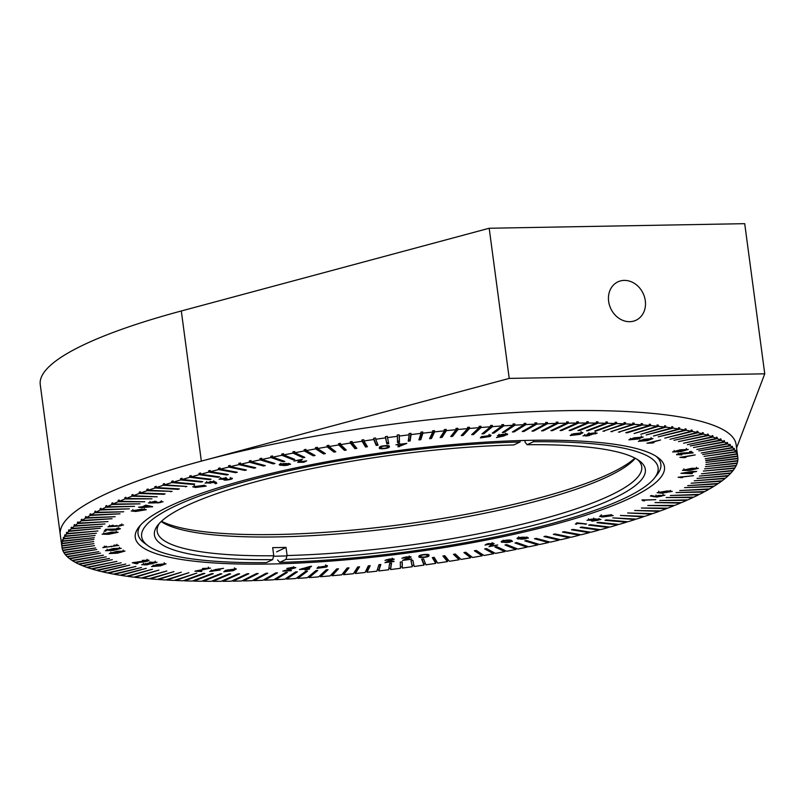 <?xml version="1.0" encoding="UTF-8"?>
<svg xmlns="http://www.w3.org/2000/svg" width="805" height="805" viewBox="0 0 805 805"><rect width="100%" height="100%" fill="white"/><g stroke="black" fill="none" stroke-linecap="round" stroke-linejoin="round"><path stroke-width="1.21" d="M645.298 300.708A21.222 17.871 64.6 0 0 617.858 281.871A21.222 17.871 64.6 0 0 608.64 301.372A21.222 17.871 64.6 0 0 636.081 320.209A21.222 17.871 64.6 0 0 645.298 300.708M509.223 378.41L201.341 461.134A340.907 65.628 172.4 0 0 60.284 534.751L40.25 384.599A340.907 65.628 172.4 0 1 181.306 310.982L489.188 228.248L744.716 223.669L764.75 373.822L509.223 378.41L489.188 228.248M736.565 447.952L764.75 373.822M623.694 445.779A266.938 51.389 -7.6 0 1 657.987 457.562A266.938 51.389 -7.6 0 1 501.253 537.036A266.938 51.389 -7.6 0 1 176.043 558.579A266.938 51.389 -7.6 0 1 139.084 526.802A266.938 51.389 -7.6 0 1 348.424 457.944A266.938 51.389 -7.6 0 1 623.694 445.779M273.62 556.245A260.508 50.152 172.4 0 0 286.993 555.883M288.13 464.133C288.12 462.895 278.238 463.831 281.569 464.898C281.81 466.105 291.118 465.27 288.13 464.133L288.643 464.596L288.472 463.328M280.794 463.157L281.569 464.898M289.709 463.71L288.572 464.113M280.955 464.384L279.838 464.022M289.659 463.69L290.545 464.304L280.12 465.32L279.174 464.646L289.659 463.69M387.306 447.047C389.459 445.618 380.835 445.749 381.308 447.318C379.376 448.727 387.416 448.657 387.306 447.047L388.795 446.01M381.369 447.57L379.739 447.087M389.167 446.684C390.677 448.486 377.092 449.764 379.558 447.661C377.847 445.859 391.512 444.612 389.167 446.684L389.157 446.624M505.5 433.774L505.57 434.287C501.817 434.207 499.794 434.68 499.482 435.706C503.387 435.757 505.419 435.284 505.57 434.287L505.651 433.231M499.1 434.308L499.482 435.706M488.061 436.763L489.209 435.616L483.302 436.491L482.145 437.668L488.061 436.763M490.346 434.911L489.209 435.666M482.074 437.206L480.927 437.095M490.044 436.511L480.364 437.89L481.44 436.713L491.04 435.384L490.044 436.511M578 434.489L581.119 432.909L575.102 433.714L571.892 435.344L578 434.489M571.812 434.7L571.208 434.69M579.842 434.398L570.192 435.535L573.381 433.804L582.951 432.708L579.842 434.398M589.079 433.573L588.495 433.553M589.481 435.485C590.337 434.66 589.019 434.599 585.517 435.304C584.682 436.109 586 436.169 589.481 435.485L589.954 433.784M594.311 433.855C595.64 432.899 594.211 432.798 590.045 433.553C588.757 434.519 590.186 434.62 594.311 433.855L595.328 433.301L595.157 432.054M636.594 438.987L641.444 437.236L635.517 437.86L630.536 439.621L636.594 438.987M638.154 439.027L628.846 439.852L634.058 437.819L643.215 437.055L638.154 439.027M646.002 440.536L651.205 438.775L645.348 439.349L640.015 441.11L646.002 440.536M647.472 440.607L638.325 441.341L643.97 439.278L652.956 438.574L647.472 440.607M679.823 451.454L686.524 449.703L681.05 450.035L674.288 451.746L679.823 451.454M680.869 451.645L672.588 451.967L680.084 449.844L688.275 449.452L680.869 451.645M688.678 470.14L696.617 468.621L692.048 468.601L684.099 470.1L688.678 470.14M689.07 470.472L682.419 470.341L691.696 468.289L698.398 468.369L689.07 470.472M662.113 492.771L670.474 491.624L667.184 491.322L658.862 492.429L662.113 492.771M661.821 493.193L657.142 492.7L667.486 490.919L672.256 491.382L661.821 493.193M660.885 496.353L663.189 495.467L658.43 495.397L656.156 496.333L660.885 496.353M603.247 516.548L611.377 515.824L609.435 515.351L601.405 516.025L603.247 516.548M601.365 515.683L600.681 515.592M602.301 517.011L599.614 516.317L610.351 514.908L613.189 515.592L602.301 517.011M589.24 520.261C592.721 520.07 594.04 519.678 593.194 519.074C589.803 519.255 588.485 519.658 589.24 520.261L588.415 518.792M593.667 518.068L593.828 519.326L593.194 519.074M593.688 520.755C597.471 520.634 599.081 520.181 598.518 519.426C594.664 519.567 593.054 520.01 593.688 520.755L592.913 519.285M598.96 518.42L599.131 519.668L598.518 519.426M519.446 538.565C519.628 539.773 529.509 538.787 525.987 537.76C525.574 536.583 516.257 537.468 519.446 538.565L518.692 536.824M526.51 536.995L526.681 538.243L525.987 537.76M518.853 538.052L517.665 537.71M517.957 539.008L516.961 538.384L527.406 537.338L528.462 538.032L517.957 539.008M510.581 540.356L510.752 541.604L510.239 541.141C510.189 539.913 500.972 540.678 503.719 541.866C503.548 543.123 513.318 542.258 510.239 541.141M502.149 542.308C497.48 541.101 511.145 538.948 511.718 540.729L512.533 541.373L502.149 542.308L501.384 541.715M420.935 556.104C418.952 557.533 427.757 557.332 427.032 555.792C428.803 554.383 420.572 554.524 420.935 556.104L420.814 555.188M427.032 555.812L426.871 554.554M419.093 556.486C417.262 554.726 430.987 553.347 428.783 555.45C430.806 557.201 416.99 558.539 419.093 556.486L419.073 556.386M318.679 566.77L318.84 568.109L324.737 567.253L325.763 566.116L319.847 567.032L318.84 568.109M326.85 565.442L325.753 566.207M317.864 567.284L327.544 565.905L326.609 567.022L316.999 568.34L317.864 567.284M228.54 569.99L225.601 571.55L231.609 570.735L234.647 569.115L228.54 569.99M235.211 568.521L234.607 568.803M226.678 570.101L236.358 568.934L233.359 570.634L223.75 571.771L226.678 570.101M211.574 571.298L218.366 570.192L211.574 571.298L211.463 570.473M218.215 568.984L218.366 570.192M158.323 564.617L153.312 566.378L159.209 565.774L164.341 564.013L158.323 564.617M156.804 564.557L166.031 563.782L160.628 565.824L151.541 566.559L156.804 564.557M151.39 562.091L151.441 562.443C149.468 563.319 150.354 563.51 154.097 563.007C156.029 562.152 155.144 561.96 151.441 562.443L150.153 563.037L149.992 561.789M145.172 563.52L145.222 563.903C142.686 564.889 143.572 565.13 147.889 564.627L149.499 563.913L143.491 564.577L143.32 563.329M210.296 481.782L206.875 482.819L210.175 483.151L213.637 482.104L210.246 481.42M202.659 485.868L194.558 486.542L196.39 487.045L204.39 486.401L202.659 485.868M204.993 485.566L204.309 485.777M203.665 485.405L206.201 486.109L195.424 487.478L192.747 486.794L203.665 485.405M141.408 509.605L133.006 510.722L136.196 511.044L144.548 509.968L141.408 509.605M141.761 509.183L146.289 509.706L135.844 511.447L131.225 510.974L141.761 509.183M111.945 532.447L103.926 533.946L108.393 533.987L116.413 532.518L111.945 532.447M111.603 532.105L118.094 532.276L108.695 534.309L102.144 534.188L111.603 532.105M114.28 548.748L107.266 550.449L112.499 550.207L119.573 548.547L114.28 548.748M113.394 548.517L121.243 548.326L113.314 550.429L105.515 550.69L113.394 548.517M117.822 551.556L110.999 553.297L116.403 552.995L123.296 551.294L117.822 551.556M116.826 551.355L124.986 551.083L117.319 553.196L109.239 553.538L116.826 551.355M685.095 429.226L686.061 428.985A340.907 65.628 172.4 0 0 685.558 428.894A340.907 65.628 172.4 0 0 685.045 428.803L685.206 430.051A340.907 65.628 172.4 0 0 679.782 429.125L679.621 427.878A340.907 65.628 172.4 0 0 678.545 427.707L678.706 428.954A340.907 65.628 172.4 0 0 673 428.109L672.839 426.861A340.907 65.628 172.4 0 0 671.702 426.7L671.873 427.958A340.907 65.628 172.4 0 0 665.886 427.183L665.715 425.925A340.907 65.628 172.4 0 0 664.538 425.785L664.699 427.042A340.907 65.628 172.4 0 0 658.45 426.348L658.279 425.09A340.907 65.628 172.4 0 0 657.041 424.97L657.212 426.217A340.907 65.628 172.4 0 0 650.692 425.593L650.521 424.346A340.907 65.628 172.4 0 0 649.233 424.235L649.404 425.483A340.907 65.628 172.4 0 0 642.632 424.949L642.46 423.692A340.907 65.628 172.4 0 0 641.122 423.601L641.293 424.849A340.907 65.628 172.4 0 0 634.27 424.386L634.109 423.138A340.907 65.628 172.4 0 0 632.72 423.058L632.891 424.305A340.907 65.628 172.4 0 0 625.626 423.923L625.465 422.675A340.907 65.628 172.4 0 0 624.036 422.605L624.197 423.863A340.907 65.628 172.4 0 0 616.711 423.561L616.55 422.303A340.907 65.628 172.4 0 0 615.07 422.253L615.241 423.511A340.907 65.628 172.4 0 0 607.534 423.289L607.362 422.031A340.907 65.628 172.4 0 0 605.853 422.001L606.014 423.249A340.907 65.628 172.4 0 0 598.095 423.108L597.924 421.86A340.907 65.628 172.4 0 0 596.374 421.84L596.545 423.088A340.907 65.628 172.4 0 0 588.415 423.028L588.254 421.78A340.907 65.628 172.4 0 0 586.664 421.78L586.825 423.028A340.907 65.628 172.4 0 0 578.513 423.048L578.342 421.8A340.907 65.628 172.4 0 0 576.722 421.81L576.883 423.058A340.907 65.628 172.4 0 0 568.39 423.158L568.219 421.911A340.907 65.628 172.4 0 0 566.559 421.941L566.73 423.189A340.907 65.628 172.4 0 0 558.056 423.37L557.895 422.122A340.907 65.628 172.4 0 0 556.195 422.162L556.366 423.41A340.907 65.628 172.4 0 0 547.541 423.672L547.37 422.424A340.907 65.628 172.4 0 0 545.649 422.484L545.81 423.732A340.907 65.628 172.4 0 0 536.834 424.074L536.673 422.826A340.907 65.628 172.4 0 0 534.912 422.897L535.084 424.155A340.907 65.628 172.4 0 0 525.967 424.577L525.796 423.319A340.907 65.628 172.4 0 0 524.025 423.41L524.186 424.658A340.907 65.628 172.4 0 0 514.948 425.161L514.777 423.913A340.907 65.628 172.4 0 0 512.976 424.014L513.147 425.271A340.907 65.628 172.4 0 0 503.779 425.845L503.618 424.597A340.907 65.628 172.4 0 0 501.797 424.718L501.958 425.966A340.907 65.628 172.4 0 0 492.489 426.63L492.328 425.372A340.907 65.628 172.4 0 0 490.487 425.513L490.648 426.761A340.907 65.628 172.4 0 0 481.088 427.495L480.927 426.248A340.907 65.628 172.4 0 0 479.066 426.398L479.237 427.646A340.907 65.628 172.4 0 0 469.587 428.461L469.426 427.203A340.907 65.628 172.4 0 0 467.554 427.375L467.715 428.622A340.907 65.628 172.4 0 0 458.005 429.508L457.834 428.26A340.907 65.628 172.4 0 0 455.952 428.431L456.123 429.689A340.907 65.628 172.4 0 0 446.352 430.645L446.181 429.397A340.907 65.628 172.4 0 0 444.29 429.588L444.451 430.836A340.907 65.628 172.4 0 0 434.64 431.872L434.469 430.625A340.907 65.628 172.4 0 0 432.567 430.826L432.728 432.084A340.907 65.628 172.4 0 0 422.877 433.181L422.716 431.933A340.907 65.628 172.4 0 0 420.804 432.154L420.975 433.402A340.907 65.628 172.4 0 0 411.093 434.579L410.932 433.332A340.907 65.628 172.4 0 0 409.021 433.563L409.182 434.811A340.907 65.628 172.4 0 0 399.3 436.058L399.129 434.811A340.907 65.628 172.4 0 0 397.217 435.052L397.388 436.31A340.907 65.628 172.4 0 0 387.507 437.618L387.336 436.37A340.907 65.628 172.4 0 0 385.424 436.622L386.682 442.7L388.503 442.458M737.783 457.089L736.112 444.581A340.907 65.628 172.4 0 0 684.049 417.634A340.907 65.628 172.4 0 0 300.134 438.906A340.907 65.628 172.4 0 0 60.284 534.751L61.955 547.269A340.907 65.628 172.4 0 0 62.066 547.974L62.146 548.336A340.907 65.628 172.4 0 0 62.71 550.197L94.507 545.649L62.85 550.55A340.907 65.628 172.4 0 0 63.756 552.361L95.664 547.963L63.967 552.713A340.907 65.628 172.4 0 0 65.215 554.474L96.771 549.523L65.487 554.806A340.907 65.628 172.4 0 0 67.077 556.517L98.794 551.697L67.419 556.839A340.907 65.628 172.4 0 0 69.351 558.489L100.514 553.156L69.753 558.801A340.907 65.628 172.4 0 0 72.027 560.391L103.402 555.188L72.49 560.693A340.907 65.628 172.4 0 0 75.096 562.232L106.24 556.839L75.63 562.524A340.907 65.628 172.4 0 0 78.568 563.993L109.45 558.429L79.162 564.275A340.907 65.628 172.4 0 0 82.422 565.684L112.338 559.676L83.086 565.945A340.907 65.628 172.4 0 0 86.668 567.294L116.906 561.387L87.393 567.545A340.907 65.628 172.4 0 0 91.297 568.823L121.163 562.765L92.082 569.065A340.907 65.628 172.4 0 0 96.308 570.272L125.751 564.063L97.153 570.504A340.907 65.628 172.4 0 0 101.682 571.641L129.766 565.08L102.587 571.852A340.907 65.628 172.4 0 0 107.417 572.919L135.924 566.438L108.383 573.12A340.907 65.628 172.4 0 0 113.505 574.116L141.499 567.505L114.531 574.307A340.907 65.628 172.4 0 0 119.955 575.223L146.309 568.33L121.032 575.394A340.907 65.628 172.4 0 0 126.737 576.249L152.447 569.246L127.864 576.4A340.907 65.628 172.4 0 0 133.851 577.175L158.897 570.091L135.039 577.316A340.907 65.628 172.4 0 0 141.298 578.01L166.866 570.976L142.535 578.141A340.907 65.628 172.4 0 0 149.046 578.755L173.94 571.641L150.334 578.865A340.907 65.628 172.4 0 0 157.106 579.409L181.286 572.214L158.444 579.509A340.907 65.628 172.4 0 0 165.468 579.962L188.893 572.707L166.846 580.053A340.907 65.628 172.4 0 0 174.111 580.435L196.772 573.11L175.54 580.496A340.907 65.628 172.4 0 0 183.027 580.797L203.413 573.381L204.883 573.432L184.496 580.848A340.907 65.628 172.4 0 0 192.214 581.069L211.725 573.623L213.245 573.663L193.723 581.109A340.907 65.628 172.4 0 0 201.642 581.25L220.268 573.784L221.828 573.804L203.202 581.27A340.907 65.628 172.4 0 0 211.323 581.321L229.033 573.854L230.622 573.864L212.912 581.331A340.907 65.628 172.4 0 0 221.224 581.311L237.998 573.844L239.628 573.834L222.854 581.301A340.907 65.628 172.4 0 0 231.347 581.2L247.175 573.744L248.836 573.713L233.017 581.17A340.907 65.628 172.4 0 0 241.681 580.989L256.523 573.552L258.214 573.512L243.372 580.938A340.907 65.628 172.4 0 0 252.207 580.677L266.053 573.281L267.773 573.22L253.927 580.626A340.907 65.628 172.4 0 0 262.903 580.274L275.743 572.919L277.494 572.838L264.654 580.204A340.907 65.628 172.4 0 0 273.77 579.781L285.584 572.466L287.365 572.375L275.551 579.691A340.907 65.628 172.4 0 0 284.799 579.187L295.566 571.932L297.367 571.832L286.6 579.087A340.907 65.628 172.4 0 0 295.958 578.503L305.679 571.309L307.5 571.188L297.78 578.382A340.907 65.628 172.4 0 0 307.248 577.728L315.892 570.604L317.744 570.473L309.09 577.598A340.907 65.628 172.4 0 0 318.649 576.863L326.226 569.819L328.078 569.668L320.511 576.712A340.907 65.628 172.4 0 0 330.151 575.897L336.641 568.954L338.513 568.793L332.022 575.736A340.907 65.628 172.4 0 0 341.733 574.851L347.126 567.998L349.018 567.827L343.624 574.669A340.907 65.628 172.4 0 0 353.395 573.713L357.682 566.972L359.583 566.78L355.287 573.512A340.907 65.628 172.4 0 0 365.108 572.486L368.298 565.865L370.199 565.653L367.01 572.275A340.907 65.628 172.4 0 0 376.861 571.168L378.944 564.677L380.846 564.456L378.773 570.946A340.907 65.628 172.4 0 0 388.644 569.779L389.61 563.409L391.522 563.178L390.556 569.538A340.907 65.628 172.4 0 0 400.437 568.3L400.296 562.071L402.208 561.82L402.359 568.048A340.907 65.628 172.4 0 0 412.241 566.74L410.983 560.662L412.895 560.401L414.152 566.479A340.907 65.628 172.4 0 0 424.024 565.1L421.649 559.173L423.561 558.901L425.925 564.828A340.907 65.628 172.4 0 0 435.767 563.389L432.295 557.624L434.197 557.342L437.668 563.098A340.907 65.628 172.4 0 0 447.479 561.598L442.901 556.003L444.793 555.712L449.371 561.296A340.907 65.628 172.4 0 0 459.132 559.737L453.446 554.323L455.338 554.011L461.013 559.425A340.907 65.628 172.4 0 0 470.704 557.805L463.942 552.572L465.803 552.25L472.575 557.483A340.907 65.628 172.4 0 0 482.195 555.802L474.346 550.761L476.198 550.429L484.057 555.48A340.907 65.628 172.4 0 0 493.596 553.739L484.66 548.889L486.502 548.557L495.427 553.397A340.907 65.628 172.4 0 0 504.866 551.616L494.874 546.967L496.695 546.615L506.687 551.264A340.907 65.628 172.4 0 0 516.015 549.423L504.977 544.985L506.768 544.623L517.816 549.07A340.907 65.628 172.4 0 0 527.023 547.179L514.948 542.952L516.719 542.58L528.794 546.816A340.907 65.628 172.4 0 0 537.881 544.884L524.779 540.869L526.52 540.497L539.622 544.502A340.907 65.628 172.4 0 0 548.567 542.53L534.46 538.746L536.17 538.354L550.278 542.147A340.907 65.628 172.4 0 0 559.073 540.125L543.969 536.563L545.659 536.17L560.753 539.732A340.907 65.628 172.4 0 0 569.377 537.68L553.307 534.349L554.957 533.946L571.027 537.277A340.907 65.628 172.4 0 0 579.479 535.194L562.464 532.095L564.084 531.692L581.099 534.782A340.907 65.628 172.4 0 0 589.361 532.658L571.419 529.801L572.999 529.388L590.951 532.246A340.907 65.628 172.4 0 0 599.021 530.092L580.163 527.476L581.703 527.064L600.56 529.67A340.907 65.628 172.4 0 0 608.429 527.486L588.686 525.122L590.186 524.699L609.928 527.064A340.907 65.628 172.4 0 0 617.586 524.86L596.978 522.737L598.437 522.304L619.045 524.427A340.907 65.628 172.4 0 0 626.481 522.193L605.038 520.332L606.447 519.899L627.89 521.761A340.907 65.628 172.4 0 0 635.095 519.517L612.836 517.897L636.463 519.074A340.907 65.628 172.4 0 0 643.426 516.81L620.383 515.452L644.745 516.367A340.907 65.628 172.4 0 0 651.456 514.083L627.659 512.976L652.724 513.64A340.907 65.628 172.4 0 0 659.184 511.346L634.662 510.501L660.402 510.903A340.907 65.628 172.4 0 0 666.59 508.599L641.374 508.015L667.758 508.146A340.907 65.628 172.4 0 0 673.674 505.842L647.794 505.51L674.791 505.389A340.907 65.628 172.4 0 0 680.426 503.075L654.968 502.562L681.493 502.632A340.907 65.628 172.4 0 0 686.836 500.318L659.718 500.509L687.842 499.865A340.907 65.628 172.4 0 0 692.894 497.55L666.158 497.56L693.84 497.108A340.907 65.628 172.4 0 0 698.599 494.803L670.374 495.518L699.485 494.351A340.907 65.628 172.4 0 0 703.932 492.056L676.039 492.58L704.767 491.603A340.907 65.628 172.4 0 0 708.903 489.319L679.712 490.557L709.678 488.877A340.907 65.628 172.4 0 0 713.492 486.602L684.582 487.649L714.206 486.16A340.907 65.628 172.4 0 0 717.708 483.906L687.691 485.646L718.352 483.463A340.907 65.628 172.4 0 0 721.532 481.229L691.153 483.221L722.115 480.796A340.907 65.628 172.4 0 0 724.963 478.573L694.262 480.816L725.476 478.15A340.907 65.628 172.4 0 0 727.992 475.956L697.019 478.442L728.445 475.534A340.907 65.628 172.4 0 0 730.628 473.36L699.404 476.097L731.021 472.948A340.907 65.628 172.4 0 0 732.862 470.804L701.427 473.783L733.184 470.392A340.907 65.628 172.4 0 0 734.683 468.289L703.349 471.096L734.945 467.886A340.907 65.628 172.4 0 0 736.102 465.813L704.566 468.862L736.293 465.421A340.907 65.628 172.4 0 0 737.108 463.378L705.422 466.669L737.239 462.996A340.907 65.628 172.4 0 0 737.712 460.993L705.894 464.515L737.772 460.621A340.907 65.628 172.4 0 0 737.893 458.669L705.995 462.412L737.883 458.287A340.907 65.628 172.4 0 0 737.783 457.089A340.907 65.628 172.4 0 0 737.672 456.385L705.804 460.722M385.424 436.622L385.595 437.88A340.907 65.628 172.4 0 0 375.724 439.258L375.553 438A340.907 65.628 172.4 0 0 373.641 438.272L373.812 439.53A340.907 65.628 172.4 0 0 363.971 440.969L363.8 439.721A340.907 65.628 172.4 0 0 361.898 440.003L362.069 441.251A340.907 65.628 172.4 0 0 352.258 442.76L352.097 441.502A340.907 65.628 172.4 0 0 350.195 441.804L350.366 443.052A340.907 65.628 172.4 0 0 340.606 444.622L340.445 443.364A340.907 65.628 172.4 0 0 338.563 443.676L338.724 444.924A340.907 65.628 172.4 0 0 329.034 446.554L328.863 445.296A340.907 65.628 172.4 0 0 326.991 445.618L327.162 446.866A340.907 65.628 172.4 0 0 317.542 448.546L317.371 447.298A340.907 65.628 172.4 0 0 315.52 447.63L315.681 448.878A340.907 65.628 172.4 0 0 306.152 450.619L305.981 449.361A340.907 65.628 172.4 0 0 304.149 449.703L304.31 450.951A340.907 65.628 172.4 0 0 294.872 452.742L294.7 451.494A340.907 65.628 172.4 0 0 292.889 451.836L293.05 453.094A340.907 65.628 172.4 0 0 283.722 454.926L283.551 453.678A340.907 65.628 172.4 0 0 281.76 454.04L281.931 455.288A340.907 65.628 172.4 0 0 272.714 457.17L272.543 455.922A340.907 65.628 172.4 0 0 270.772 456.294L270.943 457.542A340.907 65.628 172.4 0 0 261.856 459.474L261.695 458.226A340.907 65.628 172.4 0 0 259.945 458.598L260.116 459.856A340.907 65.628 172.4 0 0 251.18 461.829L251.009 460.571A340.907 65.628 172.4 0 0 249.288 460.963L249.459 462.211A340.907 65.628 172.4 0 0 240.675 464.223L240.504 462.976A340.907 65.628 172.4 0 0 238.823 463.368L238.984 464.616A340.907 65.628 172.4 0 0 230.361 466.679L230.2 465.421A340.907 65.628 172.4 0 0 228.54 465.823L228.711 467.071A340.907 65.628 172.4 0 0 220.258 469.164L220.087 467.916A340.907 65.628 172.4 0 0 218.477 468.319L218.638 469.577A340.907 65.628 172.4 0 0 210.377 471.7L210.206 470.442A340.907 65.628 172.4 0 0 208.626 470.855L208.797 472.112A340.907 65.628 172.4 0 0 200.717 474.266L200.556 473.008A340.907 65.628 172.4 0 0 199.016 473.431L199.177 474.678A340.907 65.628 172.4 0 0 191.308 476.862L191.147 475.614A340.907 65.628 172.4 0 0 189.638 476.037L189.809 477.295A340.907 65.628 172.4 0 0 182.151 479.498L181.99 478.25A340.907 65.628 172.4 0 0 180.521 478.673L180.692 479.931A340.907 65.628 172.4 0 0 173.266 482.155L173.095 480.907A340.907 65.628 172.4 0 0 171.676 481.34L171.847 482.587A340.907 65.628 172.4 0 0 164.643 484.841L164.482 483.594A340.907 65.628 172.4 0 0 163.113 484.026L163.274 485.284A340.907 65.628 172.4 0 0 156.321 487.548L156.15 486.3A340.907 65.628 172.4 0 0 154.832 486.733L154.993 487.991A340.907 65.628 172.4 0 0 148.281 490.275L148.12 489.017A340.907 65.628 172.4 0 0 146.842 489.46L147.013 490.718A340.907 65.628 172.4 0 0 140.563 493.012L140.392 491.764A340.907 65.628 172.4 0 0 139.174 492.207L139.335 493.455A340.907 65.628 172.4 0 0 133.147 495.759L132.986 494.512A340.907 65.628 172.4 0 0 131.809 494.954L131.98 496.202A340.907 65.628 172.4 0 0 126.063 498.516L125.902 497.269A340.907 65.628 172.4 0 0 124.785 497.711L124.946 498.969A340.907 65.628 172.4 0 0 119.311 501.284L119.15 500.026A340.907 65.628 172.4 0 0 118.083 500.479L118.255 501.726A340.907 65.628 172.4 0 0 112.901 504.041L112.74 502.793A340.907 65.628 172.4 0 0 111.734 503.236L111.895 504.494A340.907 65.628 172.4 0 0 106.844 506.798L106.683 505.55A340.907 65.628 172.4 0 0 105.727 506.003L105.898 507.251A340.907 65.628 172.4 0 0 101.138 509.555L100.977 508.307A340.907 65.628 172.4 0 0 100.082 508.75L100.253 510.008A340.907 65.628 172.4 0 0 95.805 512.302L95.634 511.054A340.907 65.628 172.4 0 0 94.809 511.497L94.97 512.745A340.907 65.628 172.4 0 0 90.834 515.039L90.673 513.781A340.907 65.628 172.4 0 0 89.898 514.224L90.069 515.482A340.907 65.628 172.4 0 0 86.246 517.756L86.075 516.508A340.907 65.628 172.4 0 0 85.37 516.941L85.531 518.189A340.907 65.628 172.4 0 0 82.029 520.453L81.869 519.205A340.907 65.628 172.4 0 0 81.225 519.638L81.386 520.885A340.907 65.628 172.4 0 0 78.216 523.129L78.045 521.882A340.907 65.628 172.4 0 0 77.461 522.314L77.632 523.562A340.907 65.628 172.4 0 0 74.784 525.786L74.613 524.528A340.907 65.628 172.4 0 0 74.09 524.961L74.261 526.208A340.907 65.628 172.4 0 0 71.746 528.402L71.575 527.154A340.907 65.628 172.4 0 0 71.122 527.577L71.293 528.825A340.907 65.628 172.4 0 0 69.109 530.998L68.948 529.74A340.907 65.628 172.4 0 0 68.556 530.163L68.727 531.411A340.907 65.628 172.4 0 0 66.875 533.554L66.714 532.296A340.907 65.628 172.4 0 0 66.392 532.709L66.553 533.957A340.907 65.628 172.4 0 0 65.054 536.07L64.883 534.812A340.907 65.628 172.4 0 0 64.631 535.214L64.792 536.472A340.907 65.628 172.4 0 0 63.635 538.545L63.464 537.287A340.907 65.628 172.4 0 0 63.273 537.69L63.444 538.937A340.907 65.628 172.4 0 0 62.629 540.97L62.458 539.722A340.907 65.628 172.4 0 0 62.337 540.115L62.498 541.363A340.907 65.628 172.4 0 0 62.025 543.355L61.864 542.107A340.907 65.628 172.4 0 0 61.804 542.49L61.975 543.737A340.907 65.628 172.4 0 0 61.844 545.689L61.673 544.442A340.907 65.628 172.4 0 0 61.683 544.814L61.854 546.062A340.907 65.628 172.4 0 0 61.955 547.269M293.855 461.003L302.398 459.303L299.53 462.01L306.675 460.852L303.817 462.261L297.689 462.322L300.496 460.017L293.855 461.003M496.514 437.558L502.169 435.998L497.389 435.767L507.724 434.187L503.98 435.938L496.514 437.558M660.573 439.973L650.551 442.77L653.992 442.619L652.493 442.981L646.979 443.213L660.573 439.973M651.386 495.538L654.878 496.293L664.93 495.176L656.93 497.067L650.4 496.021L651.386 495.538M591.554 520.131L586.976 520.282L595.459 518.984L600.983 519.456L592.369 521.177L591.262 520.795M411.687 559.203L402.53 560.421L409.292 557.251L401.876 558.237L406.304 556.849L411.194 556.98L405.116 559.757L411.647 558.891M306.574 569.819L304.934 569.92L306.041 569.145L299.44 569.548L310.287 566.368L311.575 566.287L308.174 568.692L309.734 568.914L306.574 569.819L306.433 568.803M394.037 561.508L384.941 562.615L392.347 559.425L384.971 560.35L389.61 558.982L394.239 559.153L387.608 561.971L393.997 561.196M291.279 570.715L282.776 571.127L293.865 567.928L286.801 568.471L292.537 567.334L295.817 567.666L285.835 570.634L291.229 570.363M201.693 571.51L194.931 571.178L208.535 568.36L202.447 568.491L210.477 568.109L197.97 570.896L201.632 571.077M215.247 483.725L214.301 482.477L205.064 483.101L214.361 481.36L216.837 483.262L215.247 483.725L214.221 481.34M154.449 501.274L154.5 501.606C149.026 502.994 149.589 503.155 156.16 502.089L157.146 502.089C153.222 503.85 165.216 502.149 160.386 501.646L163.083 501.767L154.973 502.894L148.372 502.964L155.154 501.233L150.132 502.672L149.961 501.424M157.146 502.089L156.442 502.662L156.271 501.414M161.322 500.74L161.493 501.988L160.386 501.646M138.52 507.22L142.344 506.778L145.786 505.148L152.678 506.677L141.771 507.653L138.52 507.22M116.946 525.574C115.467 527.195 126.405 524.84 119.905 524.941L123.517 525.001L115.719 526.309L107.961 526.772L113.123 525.152L109.671 526.53L116.846 525.585M121.786 523.975L121.958 525.222L119.905 524.941M114.018 545.106L118.667 545.448L102.839 547.601L106.361 546.243L104.559 547.38L117.067 545.589L114.018 545.106M100.253 510.008L129.364 508.841L101.138 509.555M94.97 512.745L123.698 511.769L95.805 512.302M90.069 515.482L120.026 513.801L90.834 515.039M85.531 518.189L115.155 516.699L86.246 517.756M81.386 520.885L112.046 518.712L82.029 520.453M77.632 523.562L108.001 521.57L78.216 523.129M74.261 526.208L104.952 523.964L74.784 525.786M71.293 528.825L102.265 526.329L71.746 528.402M68.727 531.411L100.333 528.251L69.109 530.998M66.553 533.957L97.989 530.978L66.875 533.554M64.792 536.472L96.389 533.252L65.054 536.07M63.444 538.937L95.171 535.486L63.635 538.545M62.498 541.363L94.326 537.69L62.629 540.97M61.975 543.737L93.903 539.451L62.025 543.355M61.854 546.062L93.732 541.574L61.844 545.689M62.146 548.336L93.933 543.637L62.066 547.974M685.206 430.051L658.238 436.843L686.232 430.242A340.907 65.628 172.4 0 1 691.364 431.239L664.779 438.121L692.32 431.43A340.907 65.628 172.4 0 1 697.16 432.506L669.971 439.278L698.066 432.718A340.907 65.628 172.4 0 1 702.594 433.855L673.996 440.295L703.439 434.086A340.907 65.628 172.4 0 1 707.655 435.294L678.585 441.593L708.44 435.535A340.907 65.628 172.4 0 1 712.345 436.813L683.556 443.223L713.069 437.065A340.907 65.628 172.4 0 1 716.651 438.403L687.4 444.682L717.315 438.675A340.907 65.628 172.4 0 1 720.576 440.083L690.298 445.93L721.179 440.365A340.907 65.628 172.4 0 1 724.108 441.834L693.497 447.51L724.641 442.126A340.907 65.628 172.4 0 1 727.247 443.656L696.808 449.472L727.72 443.958A340.907 65.628 172.4 0 1 729.984 445.557L698.821 450.881L730.387 445.869A340.907 65.628 172.4 0 1 732.319 447.52L701.286 452.984L732.661 447.842A340.907 65.628 172.4 0 1 734.251 449.552L702.695 454.503L734.522 449.884A340.907 65.628 172.4 0 1 735.78 451.645L704.073 456.395L735.981 451.987A340.907 65.628 172.4 0 1 736.887 453.799L705.23 458.709L737.028 454.161A340.907 65.628 172.4 0 1 737.591 456.022L705.733 460.359M678.706 428.954L653.429 436.028L679.782 429.125M671.873 427.958L646.163 434.952L673 428.109M664.699 427.042L640.85 434.267L665.886 427.183M657.212 426.217L634.109 433.503L658.45 426.348M649.404 425.483L625.807 432.718L627.085 432.828L650.692 425.593M641.293 424.849L618.451 432.144L642.632 424.949M632.891 424.305L610.844 431.651L634.27 424.386M624.197 423.863L602.975 431.249L625.626 423.923M615.241 423.511L594.855 430.927L596.324 430.977L616.711 423.561M606.014 423.249L586.503 430.695L588.012 430.725L607.534 423.289M596.545 423.088L577.92 430.554L579.469 430.574L598.095 423.108M586.825 423.028L569.115 430.494L570.705 430.494L588.415 423.028M576.883 423.058L560.109 430.524L561.739 430.514L578.513 423.048M566.73 423.189L550.912 430.645L552.572 430.615L568.39 423.158M556.366 423.41L541.524 430.846L543.214 430.806L558.056 423.37M545.81 423.732L531.964 431.138L533.685 431.078L547.541 423.672M535.084 424.155L522.244 431.51L523.995 431.44L536.834 424.074M524.186 424.658L512.383 431.983L514.154 431.893L525.967 424.577M513.147 425.271L502.37 432.526L504.172 432.426L514.948 425.161M501.958 425.966L492.247 433.16L494.069 433.04L503.779 425.845M492.328 425.372L482.004 433.885L483.845 433.744L492.489 426.63M479.237 427.646L471.66 434.68L473.521 434.529L481.088 427.495M467.715 428.622L461.225 435.565L463.106 435.404L469.587 428.461M456.123 429.689L450.72 436.531L452.611 436.35L458.005 429.508M444.451 430.836L440.154 437.578L442.056 437.387L446.352 430.645M432.728 432.084L429.538 438.705L431.45 438.494L434.64 431.872M420.975 433.402L418.892 439.902L420.804 439.681L422.877 433.181M409.182 434.811L408.216 441.18L410.127 440.949L411.093 434.579M397.388 436.31L397.529 442.529L399.441 442.287L399.3 436.058M385.595 437.88L386.843 443.958L388.755 443.696L387.507 437.618M373.812 439.53L376.177 445.447L378.088 445.175L375.724 439.258M362.069 441.251L365.54 447.017L367.442 446.735L363.971 440.969M350.366 443.052L354.945 448.647L356.836 448.345L352.258 442.76M338.724 444.924L344.409 450.347L346.291 450.035L340.606 444.622M327.162 446.866L333.934 452.098L335.806 451.786L329.034 446.554M315.681 448.878L323.54 453.919L325.391 453.597L317.542 448.546M304.31 450.951L313.236 455.801L315.077 455.459L306.152 450.619M293.05 453.094L303.042 457.743L304.864 457.391L294.872 452.742M281.931 455.288L292.97 459.725L294.761 459.373L283.722 454.926M270.943 457.542L283.018 461.768L284.789 461.406L272.714 457.17M260.116 459.856L273.217 463.861L274.958 463.489L261.856 459.474M249.459 462.211L263.567 466.004L265.288 465.612L251.18 461.829M238.984 464.616L254.088 468.178L255.769 467.786L240.675 464.223M228.711 467.071L244.78 470.402L246.431 469.999L230.361 466.679M218.638 469.577L235.664 472.666L237.284 472.263L220.258 469.164M208.797 472.112L226.748 474.97L228.328 474.548L210.377 471.7M199.177 474.678L218.034 477.295L219.584 476.872L200.717 474.266M189.809 477.295L209.552 479.659L211.051 479.237L191.308 476.862M180.692 479.931L201.3 482.044L202.759 481.621L182.151 479.498M171.847 482.587L193.291 484.459L194.709 484.026L173.266 482.155M163.274 485.284L186.901 486.462L164.643 484.841M154.993 487.991L178.036 489.349L179.354 488.907L156.321 487.548M147.013 490.718L172.079 491.372L148.281 490.275M139.335 493.455L163.858 494.3L165.075 493.857L140.563 493.012M131.98 496.202L157.196 496.796L133.147 495.759M124.946 498.969L151.944 498.838L126.063 498.516M118.255 501.726L144.769 501.787L119.311 501.284M111.895 504.494L140.02 503.85L112.901 504.041M105.898 507.251L134.536 506.345L106.844 506.798M231.679 478.09C235.634 479.045 221.234 481.34 224.243 479.297L219.041 479.146L226.064 477.818C219.705 478.915 219.815 479.156 226.406 478.542L227.111 478.643C221.174 480.313 232.776 479.488 230.21 478.432L232.132 478.512M223.83 479.74L224.203 478.995M226.014 477.415L226.064 477.818C219.705 478.915 219.815 479.156 226.406 478.542M227.111 478.643L225.45 479.438L225.279 478.18M230.361 477.466L230.21 478.432M148.13 560.008C151.813 561.186 139.647 562.504 134.948 562.715L137.967 563.46L136.518 563.792L132.282 562.745L147.134 560.582L142.415 560.33L149.006 560.381M104.127 531.31L105.636 529.338L118.707 528.915L116.614 528.553L117.168 528.161L120.448 528.754C116.121 530.364 111.573 530.696 106.813 529.75L105.737 531.149L104.127 531.31M148.653 563.168L157.035 562.262L151.119 563.872L141.68 564.778L148.653 563.168M223.538 568.33L216.847 569.628L220.178 570.061L209.652 571.49L215.408 569.538L223.538 568.33M497.691 544.985L488.997 546.665L492.247 543.878L485.023 545.035L488.051 543.617L494.109 543.566L490.99 545.941L497.691 544.985M586.563 523.975L577.416 523.461L575.424 524.166L576.923 522.837L586.563 523.975M655.773 499.664L644.141 500.187L644.513 500.871L641.877 500.036L655.773 499.664M644.081 499.764L644.483 500.609M693.508 475.675L680.99 477.164L682.62 477.607L678.122 477.274L693.508 475.675M695.198 454.926L683.193 457.2L685.89 457.361L684.19 457.632L679.873 457.371L695.198 454.926M696.657 471.458L692.994 472.173L692.048 473.652L680.98 473.32L691.998 471.499L696.657 471.458M676.794 454.272L676.874 454.855C678.887 453.296 683.586 452.601 690.962 452.752L689.563 451.675L691.163 451.404L693.125 452.903L678.374 454.392L681.845 454.916L676.572 454.573M591.524 434.7L583.051 435.897L588.093 434.539L587.338 434.227L597.189 433.09L591.474 434.358M398.153 443.817L399.864 443.595L399.854 444.269L406.807 443.384L398.083 446.866L398.133 444.793L395.959 444.763L398.133 444.491L398.153 443.817M686.061 428.985L686.232 430.242M691.364 431.239L691.193 429.981A340.907 65.628 172.4 0 1 692.159 430.182L692.32 431.43M697.16 432.506L696.989 431.249A340.907 65.628 172.4 0 1 697.895 431.47L698.066 432.718M702.594 433.855L702.423 432.607A340.907 65.628 172.4 0 1 703.268 432.828L703.439 434.086M707.655 435.294L707.484 434.046A340.907 65.628 172.4 0 1 708.269 434.277L708.44 435.535M712.345 436.813L712.173 435.555A340.907 65.628 172.4 0 1 712.898 435.817L713.069 437.065M716.651 438.403L716.49 437.155A340.907 65.628 172.4 0 1 717.144 437.427L717.315 438.675M720.576 440.083L720.405 438.836A340.907 65.628 172.4 0 1 721.008 439.107L721.179 440.365M724.108 441.834L723.937 440.587A340.907 65.628 172.4 0 1 724.48 440.878L724.641 442.126M727.247 443.656L727.076 442.408A340.907 65.628 172.4 0 1 727.549 442.71L727.72 443.958M729.984 445.557L729.813 444.3A340.907 65.628 172.4 0 1 730.226 444.622L730.387 445.869M732.319 447.52L732.158 446.272A340.907 65.628 172.4 0 1 732.49 446.594L732.661 447.842M734.251 449.552L734.09 448.294A340.907 65.628 172.4 0 1 734.361 448.637L734.522 449.884M735.78 451.645L735.609 450.398A340.907 65.628 172.4 0 1 735.82 450.74L735.981 451.987M736.887 453.799L736.726 452.551A340.907 65.628 172.4 0 1 736.867 452.903L737.028 454.161M737.591 456.022L737.43 454.765A340.907 65.628 172.4 0 1 737.501 455.127L737.672 456.385M651.386 513.58L651.456 514.083M643.356 516.287L643.426 516.81M635.024 518.973L635.095 519.517M626.401 521.63L626.481 522.193M617.505 524.266L617.586 524.86M608.349 526.873L608.429 527.486M598.93 529.448L599.021 530.092M589.27 531.984L589.361 532.658M579.389 534.47L579.479 535.194M569.276 536.915L569.377 537.68M558.962 539.31L559.073 540.125M548.447 541.654L548.567 542.53M537.75 543.928L537.881 544.884M526.893 546.142L527.023 547.179M515.864 548.286L516.015 549.423M496.665 546.625L504.705 550.358A340.907 65.628 172.4 0 0 504.735 550.358M504.705 550.358L504.866 551.616M486.26 548.597L493.425 552.492A340.907 65.628 172.4 0 0 493.666 552.441M493.425 552.492L493.596 553.739M475.745 550.509L482.034 554.554A340.907 65.628 172.4 0 0 482.497 554.474M482.034 554.554L482.195 555.802M465.129 552.371L470.543 556.557A340.907 65.628 172.4 0 0 471.227 556.436M470.543 556.557L470.704 557.805M454.433 554.162L458.961 558.489A340.907 65.628 172.4 0 0 459.866 558.338M458.961 558.489L459.132 559.737M443.656 555.883L447.308 560.35A340.907 65.628 172.4 0 0 448.445 560.169M447.308 560.35L447.479 561.598M432.838 557.543L435.606 562.132A340.907 65.628 172.4 0 0 436.964 561.93M435.606 562.132L435.767 563.389M421.971 559.133L423.853 563.852A340.907 65.628 172.4 0 0 425.443 563.621M423.853 563.852L424.024 565.1M411.073 560.652L412.069 565.482A340.907 65.628 172.4 0 0 413.891 565.241M412.069 565.482L412.241 566.74M402.359 568.048L402.077 561.84M400.407 567.032A340.907 65.628 172.4 0 0 402.188 566.801M390.556 569.538L391.16 563.218M388.845 568.481A340.907 65.628 172.4 0 0 390.385 568.29M378.773 570.946L380.262 564.516M377.283 569.849A340.907 65.628 172.4 0 0 378.602 569.698M367.01 572.275L366.839 571.027L369.384 565.744M365.752 571.148A340.907 65.628 172.4 0 0 366.839 571.027M355.287 573.512L355.116 572.264L358.547 566.881M354.26 572.355A340.907 65.628 172.4 0 0 355.116 572.264M343.624 574.669L343.453 573.422L347.77 567.938M342.809 573.482A340.907 65.628 172.4 0 0 343.453 573.422M332.022 575.736L331.851 574.488L337.053 568.914M320.511 576.712L320.34 575.454L326.428 569.809M309.09 577.598L308.919 576.35M297.78 578.382L297.629 577.265M286.6 579.087L286.459 578.071M275.551 579.691L275.421 578.755M264.654 580.204L264.543 579.338M253.927 580.626L253.817 579.821M243.372 580.938L243.271 580.184M233.017 581.17L232.917 580.455M222.854 581.301L222.764 580.626M212.912 581.331L212.832 580.687M203.202 581.27L203.122 580.657M193.723 581.109L193.643 580.526M184.496 580.848L184.426 580.294M175.54 580.496L175.47 579.962M166.846 580.053L166.786 579.53M158.444 579.509L158.384 579.006M691.254 430.403L692.159 430.182M697.039 431.661L697.895 431.47M702.473 433.01L703.268 432.828M712.234 435.948L712.898 435.817M707.545 434.438L708.269 434.277M716.541 437.548L717.144 437.427M720.465 439.218L721.008 439.107M373.641 438.272L376.016 444.199L377.605 443.968M376.016 444.199L376.177 445.447M397.499 441.261L399.28 441.029L399.129 434.811M399.28 441.029L399.441 442.287M386.682 442.7L386.843 443.958M350.195 441.804L354.784 447.399L355.911 447.218M354.784 447.399L354.945 448.647M361.898 440.003L365.379 445.769L366.738 445.557M365.379 445.769L365.54 447.017M441.019 436.219L441.885 436.129L446.181 429.397M441.885 436.129L442.056 437.387M462.513 434.187L469.426 427.203M462.935 434.157L463.106 435.404M451.806 435.163L457.834 428.26M452.44 435.103L452.611 436.35M408.417 439.882L409.956 439.691L410.932 433.332M409.956 439.691L410.127 440.949M430.182 437.367L431.279 437.246L434.469 430.625M431.279 437.246L431.45 438.494M419.314 438.584L420.633 438.433L422.716 431.933M420.633 438.433L420.804 439.681M228.54 465.823L230.3 466.186M244.68 469.637L244.78 470.402M238.823 463.368L240.615 463.791M253.978 467.363L254.088 468.178M249.288 460.963L251.13 461.456M263.446 465.119L263.567 466.004M270.772 456.294L272.684 456.958M282.887 460.732L283.018 461.768M259.945 458.598L261.816 459.172M273.086 462.915L273.217 463.861M315.52 447.63L323.831 452.591M323.369 452.672L323.54 453.919M338.563 443.676L344.238 449.089L345.144 448.938M344.238 449.089L344.409 450.347M326.991 445.618L334.447 450.74M333.763 450.85L333.934 452.098M281.76 454.04L283.702 454.825M292.819 458.588L292.97 459.725M304.149 449.703L313.316 454.503M313.075 454.553L313.236 455.801M292.889 451.836L302.911 456.485M302.881 456.485L303.042 457.743M624.106 423.148L625.465 422.675M604.324 430.776L604.404 431.309M641.193 424.104L642.46 423.692M619.719 431.732L619.79 432.235M632.79 423.571L634.109 423.138M612.152 431.208L612.223 431.732M596.455 422.444L597.924 421.86M579.389 429.961L579.469 430.574M615.151 422.816L616.55 422.303M596.253 430.413L596.324 430.977M605.923 422.585L607.362 422.031M587.932 430.152L588.012 430.725M664.598 426.248L665.715 425.925M657.101 425.443L658.279 425.09M649.303 424.718L650.521 424.346M671.762 427.153L672.839 426.861M678.605 428.149L679.621 427.878M501.938 425.835L503.618 424.597M493.918 431.923L494.069 433.04M524.146 424.346L525.796 423.319M514.033 430.957L514.154 431.893M513.117 425.03L514.777 423.913M504.041 431.41L504.172 432.426M473.149 433.301L480.927 426.248M473.35 433.281L473.521 434.529M483.674 432.506L483.845 433.744M566.66 422.645L568.219 421.911M552.471 429.9L552.572 430.615M586.744 422.414L588.254 421.78M570.624 429.86L570.705 430.494M576.813 422.484L578.342 421.8M561.649 429.84L561.739 430.514M535.033 423.762L536.673 422.826M523.884 430.574L523.995 431.44M556.295 422.917L557.895 422.122M543.113 430.051L543.214 430.806M545.75 423.289L547.37 422.424M533.584 430.273L533.685 431.078M71.122 527.577L71.635 527.537M146.842 489.46L148.19 489.531M170.741 491.312L170.801 491.815M163.113 484.026L164.552 484.137M185.462 486.351L185.532 486.894M154.832 486.733L156.22 486.824M177.965 488.826L178.036 489.349M131.809 494.954L133.046 494.984M139.174 492.207L140.462 492.247M189.638 476.037L191.228 476.228M209.471 479.045L209.552 479.659M180.521 478.673L182.061 478.834M201.22 481.46L201.3 482.044M171.676 481.34L173.166 481.471M193.21 483.896L193.291 484.459M199.016 473.431L200.636 473.662M217.954 476.651L218.034 477.295M208.626 470.855L210.296 471.126M226.658 474.286L226.748 474.97M218.477 468.319L220.188 468.631M235.563 471.951L235.664 472.666M81.225 519.638L81.919 519.597M89.898 514.224L90.724 514.194M85.37 516.941L86.135 516.901M74.09 524.961L74.664 524.91M77.461 522.314L78.095 522.264M111.734 503.236L112.801 503.226M124.785 497.711L125.962 497.732M118.083 500.479L119.21 500.479M94.809 511.497L95.694 511.467M105.727 506.003L106.733 505.983M100.082 508.75L101.028 508.73M220.862 478.361L220.318 478.331M136.427 563.077L136.518 563.792M119.221 528.191L118.637 528.372M106.029 529.308L105.737 531.149M111.382 546.203L111.462 546.816M115.648 525.766L115.719 526.309M151.934 506.476L152.004 506.999M142.757 506.576L142.837 507.15M141.65 506.788L141.771 507.653M146.178 505.57L143.682 506.748L149.871 506.647L146.128 505.148M143.602 506.174L143.682 506.748M149.77 505.872L149.871 506.647M194.498 486.15L193.904 486.059M214.15 481.33L214.301 482.477M206.825 482.396L206.211 482.346M216.052 482.195L215.076 482.477M150.233 563.128L149.428 563.379M149.338 562.665L149.499 563.913M154.097 563.007L155.375 562.464L155.204 561.206M211.494 570.695L210.91 570.675M225.521 570.987L224.696 570.946M386.601 559.616L386.672 560.189M392.89 558.75L392.287 559.002M318.79 567.706L317.492 567.585M308.043 567.726L308.174 568.692M307.55 568.078L307.671 569.034M301.734 569.085L306.544 568.793L308.838 567.173L301.694 568.722M403.526 557.442L403.607 558.056M409.926 556.567L409.242 556.869M405.056 559.254L405.116 559.757M428.431 554.866L427.012 555.631M420.945 556.325L419.284 555.812M486.633 543.959L486.743 544.764M493.224 543.154L492.237 543.818M490.879 545.126L490.99 545.941M511.749 540.739L510.682 541.111M503.306 541.473L502.018 541.071M503.125 540.175L503.719 541.866M527.587 537.398L526.611 537.73M585.084 523.803L585.154 524.377M577.346 522.888L577.416 523.461M576.4 522.988L576.491 524.297M594.986 518.732L595.076 519.386M593.003 519.98L592.42 519.95M592.218 520L592.369 521.177M611.82 515.079L611.297 515.22M642.893 499.784L643.044 500.881M653.68 496.031L653.781 496.766M680.819 476.812L680.939 477.757M692.894 471.408L692.994 472.173M692.491 471.448L692.048 473.652M690.771 473.4L691.465 472.324L684.361 473.048L690.771 473.4M691.716 451.836L690.851 451.897M690.76 451.474L690.962 452.752M587.982 433.744L588.093 434.539M595.609 432.677L595.77 433.895M590.045 433.553L589.139 434.056L588.968 432.798M585.517 435.304L584.802 435.716L584.631 434.469M581.814 432.265L581.069 432.597M481.974 436.38L482.145 437.668M499.181 434.942L498.516 434.911M507.019 433.855L507.15 434.821M506.536 433.794L505.771 434.096M503.91 435.435L503.98 435.938M399.763 443.605L399.854 444.269M399.723 445.266L399.441 446.695M399.27 445.447L398.113 445.588M399.672 443.625L399.813 445.97L404.905 443.927L399.844 444.571L399.813 445.97M399.723 443.615L399.844 444.571M381.308 447.318L381.147 446.121M299.47 461.537L298.353 461.476M161.493 521.248A247.638 47.676 172.4 0 0 275.884 534.52A247.638 47.676 172.4 0 0 634.904 458.085M635.286 458.287A244.428 47.062 -7.6 0 1 277.866 536.905A244.428 47.062 -7.6 0 1 161.181 521.539M276.608 551.868L286.017 547.39A244.428 47.062 -7.6 0 1 279.285 547.541A244.428 47.062 -7.6 0 1 272.684 547.631L273.77 555.762L272.613 559.636L266.344 562.625A260.508 50.152 172.4 0 1 147.969 545.72L144.447 543.123A263.718 50.775 -7.6 0 1 138.047 533.926A263.718 50.775 -7.6 0 1 140.573 525.071M159.43 523.29A244.428 47.062 172.4 0 0 157.176 531.381A244.428 47.062 172.4 0 0 273.77 555.762M656.105 456.284A263.718 50.775 -7.6 0 1 660.855 464.173A263.718 50.775 -7.6 0 1 657.091 474.719L654.374 478.15A260.508 50.152 172.4 0 0 533.393 441.734L533.826 440.275M520.483 440.556L520.06 441.975L513.791 444.954A247.638 47.676 -7.6 0 0 157.941 525.021A247.638 47.676 -7.6 0 0 272.613 559.636M520.06 441.975A260.508 50.152 172.4 0 0 242.526 482.265A260.508 50.152 172.4 0 0 147.969 545.72M277.695 559.998L279.677 562.383L285.946 559.405L287.093 555.531A244.428 47.062 172.4 0 0 641.736 466.719A244.428 47.062 172.4 0 0 637.429 459.514M279.677 562.383A260.508 50.152 172.4 0 0 654.374 478.15M524.89 440.446L525.142 442.337L527.124 444.712L533.393 441.734M527.124 444.712A247.638 47.676 -7.6 0 1 639.331 460.792A247.638 47.676 -7.6 0 1 549.594 521.066A247.638 47.676 -7.6 0 1 285.946 559.405M286.017 547.39L287.093 555.531M201.341 461.134L181.306 310.982M387.155 445.527L387.326 446.775M489.038 434.368L489.209 435.616M580.948 431.661L581.119 432.909M641.283 435.988L641.444 437.236M651.044 437.518L651.205 438.775M686.353 448.455L686.524 449.703M696.456 467.363L696.617 468.621M670.313 490.366L670.474 491.624M663.028 494.21L663.189 495.467M611.216 514.576L611.377 515.824M225.43 570.302L225.601 571.55M153.141 565.12L153.312 566.378M206.714 481.561L206.875 482.819M194.387 485.294L194.558 486.542M132.835 509.474L133.006 510.722M103.765 532.689L103.926 533.946M107.095 549.191L107.266 550.449M110.838 552.049L110.999 553.297M220.922 478.844L220.751 477.596M147.134 560.582L146.973 559.334M123.125 550.046L123.296 551.294M119.402 547.299L119.573 548.547M118.707 528.915L118.536 527.667M116.252 531.27L116.413 532.518M104.559 547.38L104.388 546.132M117.067 545.589L116.896 544.341M109.671 526.53L109.51 525.273M144.387 508.72L144.548 509.968M204.229 485.143L204.39 486.401M213.466 480.857L213.637 482.104M164.18 562.755L164.341 564.013M208.535 568.36L208.364 567.102M211.403 570.01L211.564 571.268M234.476 567.867L234.647 569.115M293.865 567.928L293.694 566.68M392.347 559.425L392.176 558.167M325.592 564.869L325.763 566.116M409.292 557.251L409.131 556.003M492.247 543.878L492.076 542.63M601.234 514.777L601.405 516.025M655.984 495.075L656.156 496.333M658.691 491.181L658.862 492.429M683.928 468.852L684.099 470.1M678.374 454.392L678.202 453.145M674.117 450.498L674.288 451.746M639.844 439.862L640.015 441.11M630.365 438.373L630.536 439.621M571.721 434.086L571.892 435.344M299.53 462.01L299.369 460.752"/></g></svg>
